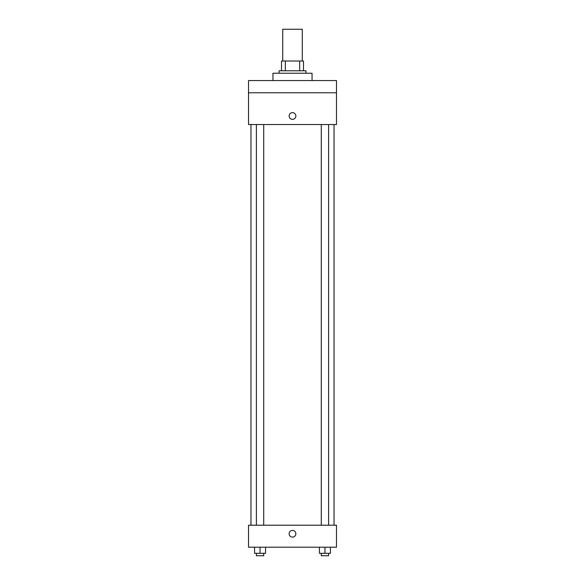 <?xml version="1.0" encoding="UTF-8"?>
<svg xmlns="http://www.w3.org/2000/svg" width="585" height="585" viewBox="0 0 585 585"><rect width="100%" height="100%" fill="white"/><g stroke="black" fill="none" stroke-linecap="round" stroke-linejoin="round"><path stroke-width="0.88" d="M302.269 61.008L302.269 29.25L282.73 29.25L282.73 61.008M285.334 70.785L285.334 61.008L281.509 61.008L281.509 70.785L281.509 61.008M285.334 61.008L303.491 61.008L303.491 70.785M299.666 70.785L299.666 61.008M279.06 73.227L279.06 70.785L305.94 70.785L305.94 73.227M312.046 80.554L312.046 73.227L272.954 73.227L272.954 80.554M248.523 80.554L336.477 80.554L336.477 92.774L248.523 92.774L248.523 80.554M336.477 92.774L336.477 124.532L248.523 124.532L248.523 92.774M292.5 119.34A3.356 3.356 0 0 1 289.59 114.302A3.356 3.356 0 0 1 295.41 114.302A3.356 3.356 0 0 1 292.5 119.34M248.523 525.213L336.477 525.213L336.477 547.202L248.523 547.202L248.523 525.213M292.5 537.118A3.356 3.356 0 0 1 289.59 532.079A3.356 3.356 0 0 1 295.41 532.079A3.356 3.356 0 0 1 292.5 537.118M319.447 547.202L319.447 553.308L330.445 553.308L330.445 547.202L330.445 553.308M324.946 553.308L324.946 547.202M328.609 553.308L328.609 555.75L321.282 555.75L321.282 553.308M254.555 547.202L254.555 553.308L265.553 553.308L265.553 547.202L265.553 553.308M260.054 553.308L260.054 547.202M263.718 553.308L263.718 555.75L256.391 555.75L256.391 553.308M334.035 525.213L334.035 124.532M250.965 525.213L250.965 124.532M321.282 124.532L321.282 525.213M328.609 124.532L328.609 525.213M263.718 525.213L263.718 124.532M256.391 525.213L256.391 124.532"/></g></svg>
